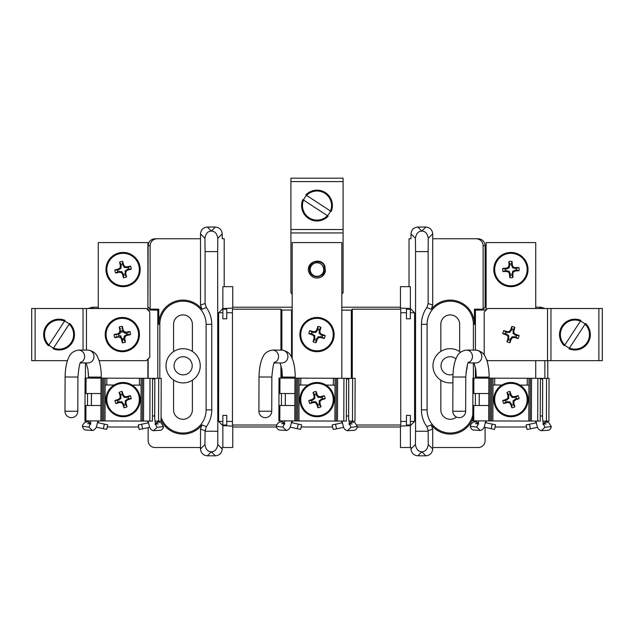 <?xml version="1.0" encoding="UTF-8"?>
<svg xmlns="http://www.w3.org/2000/svg" width="634" height="634" viewBox="0 0 634 634"><rect width="100%" height="100%" fill="white"/><g stroke="black" fill="none" stroke-linecap="round" stroke-linejoin="round"><path stroke-width="0.95" d="M222.851 308.552L232.757 308.1L232.757 286.671L222.851 286.671L222.851 308.552L218.643 312.76L218.643 421.436L222.851 421.436L222.851 415.381L226.766 415.381L226.766 421.436L232.456 421.436L232.456 425.018L276.693 425.018M218.643 312.76L222.851 312.76L222.851 318.815L226.766 318.815L226.766 312.76L232.456 312.76L232.456 421.436M222.851 421.436L222.851 425.018L226.766 425.018L226.766 421.436M218.643 421.436L222.851 425.644L232.757 426.096L232.757 447.525L222.225 447.525L222.225 448.983C221.789 453.104 219.515 455.386 215.386 455.822L211.368 451.804L207.342 455.822L215.386 455.822M232.757 426.991L276.535 426.991M357.314 426.991L400.458 426.991M410.356 425.644L400.458 426.096L400.458 447.525L410.356 447.525L410.356 425.644L414.573 421.436L414.573 312.76L410.356 312.76L410.356 309.178L406.449 309.178L406.449 312.76L400.759 312.76L400.759 309.178L352.282 309.178L351.331 310.129L341.813 310.129M410.356 421.436L410.356 425.018L406.449 425.018L406.449 415.381L410.356 415.381L410.356 421.436L414.573 421.436M400.759 312.76L400.759 421.436L406.449 421.436M400.759 421.436L400.759 425.018L357.021 425.018M226.766 312.76L226.766 309.178L222.851 309.178L222.851 312.76M232.456 312.76L232.456 309.178L280.933 309.178L280.933 350.119M292.187 309.994L281.884 310.129L280.933 309.178M414.573 312.76L410.356 308.552L400.458 308.1L400.458 286.671L410.356 286.671L410.356 308.552M400.458 307.205L341.813 307.205M292.187 307.205L232.757 307.205M200.502 238.756L156.97 238.756C152.842 239.192 150.559 241.475 150.123 245.604L150.123 309.178L158.754 309.178L158.754 324.315A24.219 24.219 0 0 1 201.977 309.305L200.502 305.057L200.502 233.883C200.938 229.754 203.221 227.471 207.342 227.035L215.386 227.035C219.515 227.471 221.789 229.754 222.225 233.883L217.787 238.321L217.66 251.611L217.787 444.537L222.225 448.983M222.851 447.525L222.851 425.644M222.225 233.883L222.225 238.756L224.198 238.756L224.198 286.671M410.983 448.983L415.429 444.537C416.189 449.292 418.329 451.701 421.848 451.773L417.83 455.822C413.701 455.386 411.418 453.104 410.983 448.983L410.983 447.525L410.356 447.525M415.429 444.537L415.555 431.247L428.14 431.247L428.267 444.537L432.713 448.983C432.277 453.104 429.995 455.386 425.866 455.822L421.848 451.804M409.017 286.671L409.017 238.756L410.983 238.756L410.983 233.883C411.418 229.754 413.701 227.471 417.83 227.035L425.866 227.035C429.995 227.471 432.277 229.754 432.713 233.883L428.267 238.321L428.14 251.611L415.555 251.611L415.555 431.247M415.555 251.611L415.429 238.321L410.983 233.883M150.123 245.604L148.15 245.604L147.896 307.205M148.15 245.604C148.586 241.475 150.868 239.192 154.997 238.756L156.97 238.756M476.277 238.756L478.25 238.756C482.379 239.192 484.661 241.475 485.097 245.604L483.124 245.604C482.688 241.475 480.406 239.192 476.277 238.756L432.713 238.756L432.713 305.057L431.239 309.305L426.856 307.522L428.14 303.535L432.713 305.057M486.104 307.205L485.097 307.205L485.097 245.604M539.637 308.504L540.937 307.205L535.73 307.205M540.937 307.205L544.955 308.504M547.776 378.347L547.776 360.667M547.713 421.134L547.538 421.951M85.661 421.919L85.471 420.873M85.431 362.949L85.431 378.094M88.261 308.504L92.279 307.205L93.578 308.504M98.27 307.205L92.279 307.205M159.831 378.347L159.831 324.315A23.141 23.141 0 0 1 182.972 301.174A23.141 23.141 0 0 1 206.113 324.315L206.113 409.881A23.141 23.141 0 0 1 161.076 417.37M192.387 351.41L192.387 324.315A9.415 9.415 0 0 0 182.972 314.908A9.415 9.415 0 0 0 173.565 324.315L173.565 351.616M192.387 380.194L192.387 409.881A9.415 9.415 0 0 1 182.972 419.296A9.415 9.415 0 0 1 173.565 409.881L173.565 379.988M217.66 251.611L205.075 251.611L205.075 303.535L206.359 307.522L201.977 309.305M205.075 251.611L204.948 238.321L200.502 233.883M352.282 378.347L352.282 309.178M459.65 351.616L459.65 324.315A9.415 9.415 0 0 0 450.235 314.908A9.415 9.415 0 0 0 440.828 324.315L440.828 351.41M428.14 251.611L428.14 303.535M432.713 233.883L432.713 238.756M432.713 429.139L428.14 430.668L426.856 426.674L431.239 424.899L432.713 429.139L432.713 448.983M428.14 430.668L428.14 431.247M486.104 309.994L475.405 310.129L474.454 309.178L483.124 309.178L483.124 245.604M474.454 309.178L474.454 324.315A24.219 24.219 0 0 0 431.239 309.305M432.713 447.525L478.25 447.525A6.847 6.847 0 0 0 485.097 440.685L485.097 427.364M474.454 420.873L474.454 421.642M431.239 424.899A24.219 24.219 0 0 0 472.798 418.694M426.856 426.674A28.792 28.792 0 0 1 421.451 409.881L421.451 324.315A28.792 28.792 0 0 1 426.856 307.522M157.811 378.339L157.811 310.129L147.896 309.994M157.811 310.129L158.754 309.178M148.15 307.205L150.123 309.178M207.342 455.822C203.221 455.386 200.938 453.104 200.502 448.983L200.502 429.139L201.977 424.899A24.219 24.219 0 0 1 161.068 420.207M200.502 448.983L204.948 444.537L205.075 431.247L217.66 431.247M206.359 307.522A28.792 28.792 0 0 1 211.764 324.315L211.764 409.881A28.792 28.792 0 0 1 206.359 426.674L205.075 431.247M148.15 427.657L148.15 440.685A6.847 6.847 0 0 0 154.997 447.525L200.502 447.525M158.754 421.872L158.754 421.127M485.097 310.129L485.097 311.056M475.405 310.129L475.405 350.119M475.405 367.316L475.405 378.102M475.405 420.881L475.405 421.341M291.553 310.129L291.553 357.211M281.884 310.129L281.884 350.119M281.884 369.448L281.884 378.102M88.356 372.887L88.356 378.102M98.008 420.913L98.008 422.727M280.933 365.16L280.933 378.094M280.933 420.881L280.933 421.618M544.86 378.339L544.86 360.667M485.097 307.205L483.124 309.178M473.384 378.094L473.384 362.949M473.384 350.111L473.384 324.315A23.141 23.141 0 0 0 450.235 301.174A23.141 23.141 0 0 0 427.094 324.315L427.094 409.881A23.141 23.141 0 0 0 472.805 415.001M351.331 378.339L351.331 310.129M148.15 422.87L148.15 421.467M148.15 378.308L148.15 358.868M417.83 455.822L425.866 455.822M440.828 380.194L440.828 409.881A9.415 9.415 0 0 0 456.401 416.998M406.449 312.76L406.449 318.815L410.356 318.815L410.356 312.76M201.977 424.899L206.359 426.674M217.787 238.321C217.026 233.574 214.886 231.156 211.368 231.085C207.849 231.156 205.709 233.566 204.948 238.321M204.948 444.537C205.701 449.292 207.841 451.701 211.368 451.773C214.878 451.701 217.018 449.292 217.787 444.537M421.848 451.773C425.366 451.701 427.506 449.292 428.267 444.537M428.267 238.321C427.506 233.574 425.366 231.156 421.848 231.085C418.329 231.156 416.189 233.566 415.429 238.321M207.342 227.035L211.368 231.085M421.848 231.085L425.866 227.035M147.896 310.042L147.896 242.584L98.27 242.584L98.27 308.504M98.27 420.921L98.27 422.783M107.241 426.991L138.711 426.991M147.896 422.926L147.896 421.087M147.896 378.308L147.896 359.121M59.081 349.128A14.542 14.542 0 0 0 73.623 334.586A14.542 14.542 0 0 0 59.081 320.043A14.542 14.542 0 0 0 44.531 334.586A14.542 14.542 0 0 0 59.081 349.128M35.124 308.504L35.124 360.667L31.7 360.667L31.7 308.504L146.351 308.504L149.775 311.928L149.775 357.243L146.351 360.667L99.047 360.667M35.124 360.667L67.466 360.667M83.038 350.103L83.038 308.504M86.462 308.504L86.462 350.119M53.105 348.779L69.677 323.411A15.398 15.398 0 0 1 53.105 348.779M65.033 320.376L48.461 345.744A15.398 15.398 0 0 1 65.033 320.376M302.458 205.559A14.542 14.542 0 0 0 317 220.101A14.542 14.542 0 0 0 331.542 205.559A14.542 14.542 0 0 0 317 191.008A14.542 14.542 0 0 0 302.458 205.559M343.081 181.601L290.919 181.601L290.919 178.178L343.081 178.178L343.081 232.94L290.919 232.94L290.919 292.829L292.187 294.097M290.919 181.601L290.919 229.516L343.081 229.516M341.813 294.097L343.081 292.829L343.081 232.94M290.919 232.94L290.919 229.516M302.806 199.583L328.174 216.154A15.398 15.398 0 0 1 302.806 199.583M331.202 211.51L305.842 194.939A15.398 15.398 0 0 1 331.202 211.51M574.919 320.043A14.542 14.542 0 0 0 560.377 334.586A14.542 14.542 0 0 0 574.919 349.128A14.542 14.542 0 0 0 589.469 334.586A14.542 14.542 0 0 0 574.919 320.043M484.225 355.072L484.225 311.928L487.649 308.504L550.962 308.504L550.962 360.667L547.538 360.667L547.538 308.504M598.876 360.667L598.876 308.504L602.3 308.504L602.3 360.667L550.962 360.667M598.876 308.504L550.962 308.504M486.468 359.486L487.649 360.667L547.538 360.667M580.895 320.392L564.323 345.76A15.398 15.398 0 0 1 580.895 320.392M568.967 348.787L585.539 323.427A15.398 15.398 0 0 1 568.967 348.787M101.06 378.141L100.965 405.522L85.947 405.475L85.891 420.873L84.948 420.873L85.099 378.086L105.189 378.157L105.038 420.944L152.414 421.103L152.564 378.324L150.012 378.316L149.87 421.095M102.621 378.149L102.47 420.928L105.038 420.944M101.004 393.548L85.986 393.492L86.042 378.094M158.714 378.347L158.571 421.127L161.068 421.134L161.21 378.355L152.564 378.324M132.149 385.1L139.425 385.123L139.448 378.276L150.012 378.316M85.891 420.873L102.47 420.928M158.571 421.127L155.005 421.119M105.189 378.157L106.861 378.165A15.398 15.398 0 0 0 105.189 378.252M154.847 378.332L154.712 417.632M91.407 393.516L91.367 405.491M141.628 424.233L142.587 428.822L139.242 429.519L138.283 424.931L148.34 422.83M142.587 428.822L149.6 427.356M138.283 424.931L139.242 429.519M103.366 428.687L104.364 424.106L107.709 424.828L106.718 429.408L96.368 427.173M104.364 424.106L97.66 422.656M105.165 385.171A8.559 8.559 0 0 1 106.837 385.012L106.861 378.165L139.448 378.276A15.398 15.398 0 0 1 141.12 378.379M139.425 385.123A8.559 8.559 0 0 1 141.097 385.298M155.433 424.297L157.089 427.324L153.483 430.692L152.501 430.454M157.089 427.324L163.421 426.595L160.854 422.474L157.921 422.03L155.845 423.98M90.123 424.36L88.879 427.086L92.461 430.478L93.452 430.248M88.879 427.086L82.555 426.317C82.301 425.39 83.165 424.027 85.154 422.212L88.086 421.792L90.147 423.75M152.556 379.005L154.815 379.013L154.68 415.983C154.49 420.073 155.861 425.493 155.988 424.796L155.013 424.091M80.867 362.141L80.859 362.149C79.813 362.18 78.838 367.149 77.927 377.04L65.096 376.992C65.31 365.889 67.489 359.835 68.765 357.457C70.303 353.32 73.592 350.864 78.632 350.087L87.991 350.119C93.024 350.919 96.305 353.415 97.834 357.616C99.039 359.906 101.194 365.921 101.337 377.119L88.506 377.072L87.952 369.392L86.153 362.949M294.976 378.141L294.881 405.522L279.863 405.475L279.808 420.873L278.865 420.873L279.015 378.086L299.105 378.157L298.955 420.944L346.33 421.103L346.481 378.324L343.937 378.316L343.786 421.095M296.538 378.149L296.387 420.928L298.955 420.944M294.921 393.548L279.903 393.492L279.959 378.094M355.135 378.355L354.985 421.134L355.135 378.355L346.481 378.324M326.066 385.1L333.341 385.123L333.365 378.276L343.937 378.316M279.808 420.873L296.387 420.928M354.985 421.134L348.922 421.119M299.105 378.157L300.778 378.165A15.398 15.398 0 0 0 299.105 378.252M348.771 378.332L348.629 417.632L348.771 378.332M285.332 393.516L285.284 405.491M335.552 424.233L336.511 428.822L333.159 429.519L332.2 424.931L342.257 422.83M336.511 428.822L343.517 427.356M297.291 428.687L298.281 424.106L301.625 424.828L300.635 429.408L290.285 427.173M298.281 424.106L291.577 422.656M299.082 385.171A8.559 8.559 0 0 1 300.754 385.012L300.778 378.165L333.365 378.276A15.398 15.398 0 0 1 335.045 378.379M333.341 385.123A8.559 8.559 0 0 1 335.021 385.298M349.786 424.59L351.006 427.324L347.4 430.692L346.418 430.454M351.006 427.324L357.338 426.595L354.771 422.474L351.838 422.03L349.762 423.98M284.476 424.067L282.804 427.086L286.378 430.478L287.376 430.248M282.804 427.086L276.472 426.317C276.218 425.39 277.082 424.027 279.071 422.212L282.003 421.792L284.064 423.75M346.481 379.005L348.732 379.013L348.605 415.983C348.407 420.073 349.778 425.493 349.913 424.796L348.93 424.091M274.784 362.141L274.784 362.149C273.737 362.18 272.755 367.149 271.851 377.04L259.013 376.992C259.235 365.889 261.406 359.835 262.682 357.457C264.219 353.32 267.508 350.864 272.549 350.087L281.916 350.119C286.94 350.919 290.221 353.415 291.751 357.616C292.963 359.906 295.111 365.921 295.262 377.119L282.423 377.072L281.876 369.392L280.077 362.949M488.893 378.141L488.798 405.522L473.78 405.475L473.733 420.873L472.79 420.873L472.932 378.086L493.022 378.157L492.88 420.944L540.247 421.103L540.398 378.324L537.854 378.316L537.703 421.095M490.462 378.149L490.312 420.928L492.88 420.944M488.846 393.548L473.828 393.492L473.875 378.094M549.052 378.355L548.901 421.134L549.052 378.355L540.398 378.324M492.998 385.171A8.559 8.559 0 0 1 494.679 385.012L501.954 385.036A17.11 17.11 0 0 0 516.147 415.904A17.11 17.11 0 0 0 519.983 385.1L527.266 385.123L527.29 378.276L537.854 378.316M473.733 420.873L490.312 420.928M548.901 421.134L542.847 421.119M493.022 378.157L494.702 378.165A15.398 15.398 0 0 0 493.022 378.252M542.688 378.332L542.553 417.632M479.249 393.516L479.209 405.491L479.28 393.516M529.469 424.233L530.428 428.822L527.076 429.519L526.117 424.931L536.182 422.83M530.428 428.822L537.442 427.356M526.117 424.931L527.076 429.519M491.207 428.687L492.198 424.106L495.542 424.828L494.552 429.408L484.21 427.173M492.198 424.106L485.493 422.656M494.679 385.012L494.702 378.165L527.29 378.276A15.398 15.398 0 0 1 528.962 378.379M527.266 385.123A8.559 8.559 0 0 1 528.938 385.298M543.703 424.59L544.923 427.324L541.325 430.692L540.334 430.454M544.923 427.324L551.255 426.595L548.687 422.474L545.763 422.03L543.687 423.98M477.957 424.36L476.72 427.086L480.303 430.478L481.293 430.248M476.72 427.086L470.396 426.317C470.135 425.39 470.999 424.027 472.988 422.212L475.92 421.792L477.988 423.75M540.398 379.005L542.649 379.013L542.522 415.983C542.324 420.073 543.695 425.493 543.829 424.796L542.847 424.091M468.7 362.141L468.7 362.149C467.654 362.18 466.679 367.149 465.768 377.04L452.93 376.992C453.151 365.889 455.323 359.835 456.607 357.457C458.144 353.32 461.425 350.864 466.466 350.087L475.833 350.119C480.865 350.919 484.146 353.415 485.676 357.616C486.88 359.906 489.036 365.921 489.179 377.119L476.348 377.072L475.793 369.392L473.994 362.949M317.309 276.741A7.188 7.188 0 0 0 323.8 267.223M341.813 378.308L341.813 242.584L292.187 242.584L292.187 358.582M292.187 420.921L292.187 422.783M301.158 426.991L332.628 426.991M341.813 422.926L341.813 421.087M535.73 308.504L535.73 242.584L486.104 242.584L486.104 310.042M486.104 420.921L486.104 422.783M495.075 426.991L526.545 426.991M535.73 422.926L535.73 421.087M535.73 378.308L535.73 360.667M125.484 404.666L125.247 400.728L128.591 398.627A5.595 5.595 0 0 0 128.131 397.209L124.193 397.447L122.093 394.102A5.595 5.595 0 0 0 120.674 394.562L120.912 398.501L117.575 400.601A5.595 5.595 0 0 0 118.027 402.019L121.966 401.782L124.066 405.118A5.595 5.595 0 0 0 125.484 404.666L127.054 406.782A25.764 2.243 -107.8 0 0 125.984 403.169A25.748 2.243 -85.3 0 0 126.158 401.195A25.748 2.243 -40.3 0 0 127.656 399.903A25.764 2.243 -17.8 0 0 131.222 398.675A8.194 8.194 0 0 0 130.247 395.64A25.764 2.243 162.2 0 0 126.634 396.71A25.748 2.243 -175.3 0 0 124.66 396.535A25.748 2.243 -130.3 0 0 123.368 395.037A25.764 2.243 -107.8 0 0 122.14 391.471A8.194 8.194 0 0 0 119.105 392.446A25.764 2.243 72.2 0 0 120.183 396.06A25.748 2.243 94.7 0 0 120 398.033A25.748 2.243 139.7 0 0 118.503 399.325A25.764 2.243 162.2 0 0 114.936 400.553A8.194 8.194 0 0 0 115.911 403.589A25.764 2.243 -17.8 0 0 119.525 402.511A25.748 2.243 4.7 0 0 121.498 402.693A25.748 2.243 49.7 0 0 122.79 404.191A25.764 2.243 72.2 0 0 124.018 407.757A8.194 8.194 0 0 0 127.054 406.782M128.131 397.209L130.247 395.64M139.377 394.38A17.11 17.11 0 0 0 117.853 383.316A17.11 17.11 0 0 0 106.789 404.841A17.11 17.11 0 0 0 128.314 415.904A17.11 17.11 0 0 0 139.377 394.38M128.044 415.08A16.246 16.246 0 0 0 138.553 394.649A16.246 16.246 0 0 0 118.114 384.141A16.246 16.246 0 0 0 107.614 404.579A16.246 16.246 0 0 0 128.044 415.08M122.093 394.102L122.14 391.471M120.674 394.562L119.105 392.446M122.536 395.497L123.368 395.037M124.193 397.447L124.66 396.535M126.745 397.653L126.634 396.71M128.591 398.627L131.222 398.675M127.196 399.071L127.656 399.903M125.247 400.728L126.158 401.195M125.041 403.272L125.984 403.169M124.066 405.118L124.018 407.757M123.622 403.731L122.79 404.191M121.966 401.782L121.498 402.693M119.422 401.568L119.525 402.511M118.027 402.019L115.911 403.589M117.575 400.601L114.936 400.553M118.962 400.157L118.503 399.325M120.912 398.501L120 398.033M121.126 395.949L120.183 396.06M513.326 404.666L513.088 400.728L516.425 398.627A5.595 5.595 0 0 0 515.973 397.209L512.034 397.447L509.934 394.102A5.595 5.595 0 0 0 508.516 394.562L508.753 398.501L505.409 400.601A5.595 5.595 0 0 0 505.869 402.019L509.807 401.782L511.907 405.118A5.595 5.595 0 0 0 513.326 404.666L514.895 406.782A25.764 2.243 -107.8 0 0 513.817 403.169A25.748 2.243 -85.3 0 0 514 401.195A25.748 2.243 -40.3 0 0 515.497 399.903A25.764 2.243 -17.8 0 0 519.064 398.675A8.194 8.194 0 0 0 518.089 395.64A25.764 2.243 162.2 0 0 514.475 396.71A25.748 2.243 -175.3 0 0 512.502 396.535A25.748 2.243 -130.3 0 0 511.21 395.037A25.764 2.243 -107.8 0 0 509.982 391.471A8.194 8.194 0 0 0 506.946 392.446A25.764 2.243 72.2 0 0 508.016 396.06A25.748 2.243 94.7 0 0 507.842 398.033A25.748 2.243 139.7 0 0 506.344 399.325A25.764 2.243 162.2 0 0 502.778 400.553A8.194 8.194 0 0 0 503.753 403.589A25.764 2.243 -17.8 0 0 507.366 402.511A25.748 2.243 4.7 0 0 509.34 402.693A25.748 2.243 49.7 0 0 510.632 404.191A25.764 2.243 72.2 0 0 511.86 407.757A8.194 8.194 0 0 0 514.895 406.782M515.973 397.209L518.089 395.64M519.983 385.1A17.11 17.11 0 0 1 527.211 394.38A17.11 17.11 0 0 0 505.686 383.316A17.11 17.11 0 0 0 494.623 404.841A17.11 17.11 0 0 0 516.147 415.904M515.886 415.08A16.246 16.246 0 0 0 526.386 394.649A16.246 16.246 0 0 0 505.956 384.141A16.246 16.246 0 0 0 495.447 404.579A16.246 16.246 0 0 0 515.886 415.08M509.934 394.102L509.982 391.471M508.516 394.562L506.946 392.446M510.378 395.497L511.21 395.037M512.034 397.447L512.502 396.535M514.578 397.653L514.475 396.71M516.425 398.627L519.064 398.675M515.038 399.071L515.497 399.903M513.088 400.728L514 401.195M512.874 403.272L513.817 403.169M511.907 405.118L511.86 407.757M511.464 403.731L510.632 404.191M509.807 401.782L509.34 402.693M507.255 401.568L507.366 402.511M505.869 402.019L503.753 403.589M505.409 400.601L502.778 400.553M506.804 400.157L506.344 399.325M508.753 398.501L507.842 398.033M508.959 395.949L508.016 396.06M319.401 404.666L319.164 400.728L322.508 398.627A5.595 5.595 0 0 0 322.048 397.209L318.117 397.447L316.017 394.102A5.595 5.595 0 0 0 314.599 394.562L314.836 398.501L311.492 400.601A5.595 5.595 0 0 0 311.952 402.019L315.883 401.782L317.983 405.118A5.595 5.595 0 0 0 319.401 404.666L320.978 406.782A25.764 2.243 -107.8 0 0 319.901 403.169A25.748 2.243 -85.3 0 0 320.075 401.195A25.748 2.243 -40.3 0 0 321.581 399.903A25.764 2.243 -17.8 0 0 325.147 398.675A8.194 8.194 0 0 0 324.172 395.64A25.764 2.243 162.2 0 0 320.55 396.71A25.748 2.243 -175.3 0 0 318.585 396.535A25.748 2.243 -130.3 0 0 317.293 395.037A25.764 2.243 -107.8 0 0 316.057 391.471A8.194 8.194 0 0 0 313.022 392.446A25.764 2.243 72.2 0 0 314.099 396.06A25.748 2.243 94.7 0 0 313.925 398.033A25.748 2.243 139.7 0 0 312.419 399.325A25.764 2.243 162.2 0 0 308.853 400.553A8.194 8.194 0 0 0 309.828 403.589A25.764 2.243 -17.8 0 0 313.45 402.511A25.748 2.243 4.7 0 0 315.415 402.693A25.748 2.243 49.7 0 0 316.707 404.191A25.764 2.243 72.2 0 0 317.943 407.757A8.194 8.194 0 0 0 320.978 406.782M322.048 397.209L324.172 395.64M333.294 394.38A17.11 17.11 0 0 0 311.769 383.316A17.11 17.11 0 0 0 300.706 404.841A17.11 17.11 0 0 0 322.231 415.904A17.11 17.11 0 0 0 333.294 394.38M321.969 415.08A16.246 16.246 0 0 0 332.47 394.649A16.246 16.246 0 0 0 312.031 384.141A16.246 16.246 0 0 0 301.53 404.579A16.246 16.246 0 0 0 321.969 415.08M316.017 394.102L316.057 391.471M314.599 394.562L313.022 392.446M316.461 395.497L317.293 395.037M318.117 397.447L318.585 396.535M320.661 397.653L320.55 396.71M322.508 398.627L325.147 398.675M321.121 399.071L321.581 399.903M319.164 400.728L320.075 401.195M318.957 403.272L319.901 403.169M317.983 405.118L317.943 407.757M317.539 403.731L316.707 404.191M315.883 401.782L315.415 402.693M313.339 401.568L313.45 402.511M311.952 402.019L309.828 403.589M311.492 400.601L308.853 400.553M312.879 400.157L312.419 399.325M314.836 398.501L313.925 398.033M315.043 395.949L314.099 396.06M128.282 267.493L124.335 267.469L122.457 263.998A5.595 5.595 0 0 0 121.015 264.354L120.991 268.301L117.52 270.179A5.595 5.595 0 0 0 117.884 271.621L121.823 271.645L123.701 275.116A5.595 5.595 0 0 0 125.144 274.76L125.167 270.813L128.639 268.935A5.595 5.595 0 0 0 128.282 267.493L130.493 266.066A25.764 2.243 166 0 0 126.816 266.898A25.748 2.243 -171.5 0 0 124.866 266.589A25.748 2.243 -126.5 0 0 123.67 265.004A25.764 2.243 -104 0 0 122.679 261.367A8.194 8.194 0 0 0 119.588 262.143A25.764 2.243 76 0 0 120.42 265.82A25.748 2.243 98.5 0 0 120.111 267.778A25.748 2.243 143.5 0 0 118.534 268.967A25.764 2.243 166 0 0 114.897 269.957A8.194 8.194 0 0 0 115.665 273.048A25.764 2.243 -14 0 0 119.343 272.216A25.748 2.243 8.5 0 0 121.3 272.525A25.748 2.243 53.5 0 0 122.489 274.11A25.764 2.243 76 0 0 123.479 277.747A8.194 8.194 0 0 0 126.57 276.971A25.764 2.243 -104 0 0 125.738 273.294A25.748 2.243 -81.5 0 0 126.047 271.336A25.748 2.243 -36.5 0 0 127.632 270.147A25.764 2.243 -14 0 0 131.27 269.157A8.194 8.194 0 0 0 130.493 266.066M121.015 264.354L119.588 262.143M106.48 273.698A17.11 17.11 0 0 0 127.22 286.164A17.11 17.11 0 0 1 106.48 273.698A17.11 17.11 0 0 1 118.938 252.95A17.11 17.11 0 0 0 106.48 273.698A17.11 17.11 0 0 0 127.22 286.164A17.11 17.11 0 0 0 139.686 265.416A17.11 17.11 0 0 0 118.938 252.95A17.11 17.11 0 0 0 106.48 273.698A17.11 17.11 0 0 0 127.22 286.164A17.11 17.11 0 0 0 139.686 265.416M138.846 265.622A16.246 16.246 0 0 0 119.144 253.79A16.246 16.246 0 0 0 107.32 273.492A16.246 16.246 0 0 0 127.014 285.324A16.246 16.246 0 0 0 138.846 265.622M117.52 270.179L114.897 269.957M117.884 271.621L115.665 273.048M118.938 269.822L118.534 268.967M120.991 268.301L120.111 267.778M121.371 265.773L120.42 265.82M122.457 263.998L122.679 261.367M122.814 265.416L123.67 265.004M124.335 267.469L124.866 266.589M126.863 267.849L126.816 266.898M128.639 268.935L131.27 269.157M127.228 269.291L127.632 270.147M125.167 270.813L126.047 271.336M124.795 273.341L125.738 273.294M125.144 274.76L126.57 276.971M123.701 275.116L123.479 277.747M123.345 273.698L122.489 274.11M121.823 271.645L121.3 272.525M119.295 271.265L119.343 272.216M118.503 334.879A25.748 2.243 40.2 0 0 120 336.171L120.912 335.703M122.489 330.354A25.748 2.243 130.2 0 0 121.498 331.511A25.748 2.243 175.2 0 0 119.668 331.677M127.196 335.124L127.656 334.292A25.748 2.243 -139.8 0 0 126.158 333.001L125.247 333.468M122.544 338.707L123.376 339.166A25.748 2.243 -49.8 0 0 124.668 337.66M121.966 332.422L121.498 331.511M509.942 340.093L512.034 336.749L515.973 336.979A5.595 5.595 0 0 0 516.425 335.568L513.088 333.468L513.318 329.529A5.595 5.595 0 0 0 511.9 329.078L509.799 332.422L505.869 332.184A5.595 5.595 0 0 0 505.409 333.603L508.753 335.703L508.523 339.642A5.595 5.595 0 0 0 509.942 340.093L509.99 342.732A25.764 2.243 -72.3 0 0 511.21 339.166A25.748 2.243 -49.8 0 0 512.502 337.66A25.748 2.243 -4.8 0 0 514.475 337.478A25.764 2.243 17.7 0 0 518.089 338.556A8.194 8.194 0 0 0 519.064 335.513A25.764 2.243 -162.3 0 0 515.497 334.292A25.748 2.243 -139.8 0 0 514 333.001A25.748 2.243 -94.8 0 0 513.817 331.027A25.764 2.243 -72.3 0 0 514.887 327.413A8.194 8.194 0 0 0 511.852 326.439A25.764 2.243 107.7 0 0 510.624 330.005A25.748 2.243 130.2 0 0 509.332 331.511A25.748 2.243 175.2 0 0 507.359 331.685A25.764 2.243 -162.3 0 0 503.745 330.615A8.194 8.194 0 0 0 502.778 333.65A25.764 2.243 17.7 0 0 506.344 334.879A25.748 2.243 40.2 0 0 507.842 336.171A25.748 2.243 85.2 0 0 508.024 338.144A25.764 2.243 107.7 0 0 506.954 341.758A8.194 8.194 0 0 0 509.99 342.732M516.425 335.568L519.064 335.513M513.318 329.529L514.887 327.413M511.9 329.078L511.852 326.439M512.874 330.916L513.817 331.027M513.088 333.468L514 333.001M515.038 335.124L515.497 334.292M515.973 336.979L518.089 338.556M514.586 336.535L514.475 337.478M512.034 336.749L512.502 337.66M510.386 338.707L511.21 339.166M508.523 339.642L506.954 341.758M508.967 338.247L508.024 338.144M508.753 335.703L507.842 336.171M506.804 334.047L506.344 334.879M505.409 333.603L502.778 333.65M505.869 332.184L503.745 330.615M507.255 332.628L507.359 331.685M509.799 332.422L509.332 331.511M511.456 330.465L510.624 330.005M316.017 340.093L318.117 336.749L322.056 336.979A5.595 5.595 0 0 0 322.508 335.568L319.164 333.468L319.401 329.529A5.595 5.595 0 0 0 317.983 329.078L315.883 332.422L311.944 332.184A5.595 5.595 0 0 0 311.492 333.603L314.836 335.703L314.599 339.642A5.595 5.595 0 0 0 316.017 340.093L316.073 342.732A25.764 2.243 -72.3 0 0 317.293 339.166A25.748 2.243 -49.8 0 0 318.585 337.66A25.748 2.243 -4.8 0 0 320.558 337.478A25.764 2.243 17.7 0 0 324.172 338.556A8.194 8.194 0 0 0 325.147 335.513A25.764 2.243 -162.3 0 0 321.581 334.292A25.748 2.243 -139.8 0 0 320.075 333.001A25.748 2.243 -94.8 0 0 319.893 331.027A25.764 2.243 -72.3 0 0 320.97 327.413A8.194 8.194 0 0 0 317.927 326.439A25.764 2.243 107.7 0 0 316.707 330.005A25.748 2.243 130.2 0 0 315.415 331.511A25.748 2.243 175.2 0 0 313.442 331.685A25.764 2.243 -162.3 0 0 309.828 330.615A8.194 8.194 0 0 0 308.853 333.65A25.764 2.243 17.7 0 0 312.419 334.879A25.748 2.243 40.2 0 0 313.925 336.171A25.748 2.243 85.2 0 0 314.107 338.144A25.764 2.243 107.7 0 0 313.03 341.758A8.194 8.194 0 0 0 316.073 342.732M322.508 335.568L325.147 335.513M333.302 339.8A17.11 17.11 0 0 0 322.215 318.284A17.11 17.11 0 0 0 300.698 329.371A17.11 17.11 0 0 0 311.785 350.887A17.11 17.11 0 0 0 333.302 339.8M312.055 350.063A16.246 16.246 0 0 0 332.478 339.531A16.246 16.246 0 0 0 321.945 319.108A16.246 16.246 0 0 0 301.522 329.632A16.246 16.246 0 0 0 312.055 350.063M319.401 329.529L320.97 327.413M317.983 329.078L317.927 326.439M318.95 330.916L319.893 331.027M319.164 333.468L320.075 333.001M321.121 335.124L321.581 334.292M322.056 336.979L324.172 338.556M320.661 336.535L320.558 337.478M318.117 336.749L318.585 337.66M316.461 338.707L317.293 339.166M314.599 339.642L313.03 341.758M315.05 338.247L314.107 338.144M314.836 335.703L313.925 336.171M312.879 334.047L312.419 334.879M311.492 333.603L308.853 333.65M311.944 332.184L309.828 330.615M313.339 332.628L313.442 331.685M315.883 332.422L315.415 331.511M317.539 330.465L316.707 330.005M322.024 265.012C325.559 269.014 325.408 272.937 321.596 276.773A8.559 8.559 0 0 0 325.369 271.328C325.258 263.982 321.589 260.883 314.369 262.032C310.121 264.14 308.631 267.477 309.883 272.049C311.896 276.052 315.05 277.462 319.346 276.266C322.088 275.045 323.562 272.953 323.768 269.973L323.395 267.318L322.024 265.012L323.395 267.318L323.768 269.973L323.395 267.318L322.024 265.012L323.395 267.318L323.768 269.973L323.395 267.318L322.024 265.012L323.395 267.318L323.768 269.973L323.395 267.318L322.024 265.012A6.776 6.776 0 0 1 319.243 275.956A6.776 6.776 0 0 1 310.605 271.796A6.776 6.776 0 0 1 322.024 265.012L323.443 267.445M321.596 276.773L319.829 277.637C314.757 278.873 311.12 277.121 308.924 272.382C304.78 262.143 321.921 256.136 325.076 266.732M505.425 270.615L509.292 271.376L510.489 275.132A5.595 5.595 0 0 0 511.971 275.053L512.74 271.178L516.496 269.989A5.595 5.595 0 0 0 516.417 268.499L512.541 267.738L511.353 263.982A5.595 5.595 0 0 0 509.863 264.061L509.102 267.936L505.338 269.125A5.595 5.595 0 0 0 505.425 270.615L502.984 271.598A25.764 2.243 -3.2 0 0 506.748 271.471A25.748 2.243 19.3 0 0 508.611 272.137A25.748 2.243 64.3 0 0 509.49 273.92A25.764 2.243 86.8 0 0 509.784 277.676A8.194 8.194 0 0 0 512.961 277.494A25.764 2.243 -93.2 0 0 512.835 273.729A25.748 2.243 -70.7 0 0 513.5 271.867A25.748 2.243 -25.7 0 0 515.276 270.987A25.764 2.243 -3.2 0 0 519.04 270.694A8.194 8.194 0 0 0 518.858 267.516A25.764 2.243 176.8 0 0 515.085 267.643A25.748 2.243 -160.7 0 0 513.223 266.977A25.748 2.243 -115.7 0 0 512.351 265.202A25.764 2.243 -93.2 0 0 512.058 261.438A8.194 8.194 0 0 0 508.872 261.62A25.764 2.243 86.8 0 0 509.007 265.384A25.748 2.243 109.3 0 0 508.341 267.255A25.748 2.243 154.3 0 0 506.558 268.127A25.764 2.243 176.8 0 0 502.802 268.42A8.194 8.194 0 0 0 502.984 271.598M511.971 275.053L512.961 277.494M511.884 286.639A17.11 17.11 0 0 0 528.003 268.594A17.11 17.11 0 0 0 509.958 252.475A17.11 17.11 0 0 0 493.831 270.52A17.11 17.11 0 0 0 511.884 286.639M494.694 270.472A16.246 16.246 0 0 0 511.836 285.776A16.246 16.246 0 0 0 527.139 268.642A16.246 16.246 0 0 0 510.005 253.338A16.246 16.246 0 0 0 494.694 270.472M516.496 269.989L519.04 270.694M516.417 268.499L518.858 267.516M515.038 270.068L515.276 270.987M512.74 271.178L513.5 271.867M511.892 273.595L512.835 273.729M510.489 275.132L509.784 277.676M510.41 273.682L509.49 273.92M509.292 271.376L508.611 272.137M506.883 270.528L506.748 271.471M505.338 269.125L502.802 268.42M506.796 269.046L506.558 268.127M509.102 267.936L508.341 267.255M509.95 265.519L509.007 265.384M509.863 264.061L508.872 261.62M511.353 263.982L512.058 261.438M511.432 265.44L512.351 265.202M512.541 267.738L513.223 266.977M514.959 268.586L515.085 267.643M455.965 358.892A9.066 9.066 0 0 0 441.018 365.802A9.066 9.066 0 0 0 452.993 374.393M466.022 372.023A17.11 17.11 0 0 0 467.195 365.636M460.538 352.25A17.11 17.11 0 0 0 432.974 365.802A17.11 17.11 0 0 0 452.914 382.682M174.057 365.802A9.066 9.066 0 0 0 183.131 374.868A9.066 9.066 0 0 0 192.197 365.802A9.066 9.066 0 0 0 183.131 356.736A9.066 9.066 0 0 0 174.057 365.802M200.241 365.802A17.11 17.11 0 0 0 183.131 348.692A17.11 17.11 0 0 0 166.013 365.802A17.11 17.11 0 0 0 183.131 382.912A17.11 17.11 0 0 0 200.241 365.802M127.632 332.81L129.93 331.511A25.764 2.243 169.2 0 0 126.206 332.137A25.748 2.243 -168.3 0 0 124.272 331.725A25.748 2.243 -123.3 0 0 123.17 330.076A25.764 2.243 -100.8 0 0 122.386 326.391A8.194 8.194 0 0 0 119.255 326.986A25.764 2.243 79.2 0 0 119.881 330.702A25.748 2.243 101.7 0 0 119.461 332.644A25.748 2.243 146.7 0 0 117.821 333.738A25.764 2.243 169.2 0 0 114.128 334.53A8.194 8.194 0 0 0 114.73 337.66A25.764 2.243 -10.8 0 0 118.447 337.034A25.748 2.243 11.7 0 0 120.381 337.447A25.748 2.243 56.7 0 0 121.482 339.095A25.764 2.243 79.2 0 0 122.275 342.78A8.194 8.194 0 0 0 125.405 342.186A25.764 2.243 -100.8 0 0 124.771 338.469A25.748 2.243 -78.3 0 0 125.191 336.527A25.748 2.243 -33.3 0 0 126.84 335.426A25.764 2.243 -10.8 0 0 130.525 334.641A8.194 8.194 0 0 0 129.93 331.511M120.555 329.276L119.255 326.986M119.121 317.777A17.11 17.11 0 0 0 105.521 337.795A17.11 17.11 0 0 0 125.54 351.394A17.11 17.11 0 0 0 139.139 331.376A17.11 17.11 0 0 0 119.121 317.777M138.283 331.534A16.246 16.246 0 0 0 119.279 318.625A16.246 16.246 0 0 0 106.369 337.637A16.246 16.246 0 0 0 125.373 350.547A16.246 16.246 0 0 0 138.283 331.534M116.743 334.895L114.128 334.53M117.021 336.353L114.73 337.66M120.65 331.582L120.309 333.215L118.178 334.617L117.821 333.738M120.309 333.215L119.461 332.644M120.832 330.71L119.881 330.702M122.021 328.998L122.386 326.391M120.024 336.408L120.959 336.599L122.639 340.173A5.595 5.595 0 0 0 123.051 340.133M123.828 338.461L124.343 335.957L127.64 334.332M126.047 333.056L123.693 332.573L122.346 330.512M122.291 330.433L123.17 330.076M123.693 332.573L124.272 331.725M126.206 333.04L126.206 332.137M127.917 334.276L130.525 334.641M126.483 334.546L126.84 335.426M124.343 335.957L125.191 336.527M123.979 338.461L124.771 338.469M124.098 339.887L125.405 342.186M122.639 340.173L122.275 342.78M122.362 338.738L121.482 339.095M120.959 336.599L120.381 337.447M118.455 336.083L118.447 337.034M200.502 305.057L205.075 303.535M205.075 430.668L200.502 429.139M474.454 324.315L473.384 324.315M158.754 324.315L159.831 324.315M417.83 227.035L421.848 231.053M211.368 231.053L215.386 227.035M421.451 324.315L427.094 324.315M421.451 409.881L427.094 409.881M211.764 324.315L206.113 324.315M211.764 409.881L206.113 409.881M154.751 378.332L154.751 379.013M87.54 393.5L87.5 405.475M100.965 405.522L100.909 420.928M101.345 378.149L101.194 420.928M103.889 378.157L103.746 420.936M142.42 378.292L142.27 421.071M152.429 415.975L154.68 415.983M155.552 423.766A3.424 3.194 -108.3 0 1 157.319 422.236L157.921 422.03M90.448 423.544A3.424 3.194 -71.3 0 0 88.689 421.99L88.086 421.792M65.096 376.992L64.977 411.22L69.201 411.236L77.808 411.26L77.927 377.04M78.632 350.087A6.419 6.031 90.2 0 1 80.573 362.569M87.991 350.119A6.419 6.031 90.2 0 1 93.998 356.562A6.419 6.031 90.2 0 1 87.952 362.957L80.375 362.925M348.668 378.332L348.668 379.013M352.639 378.347L352.488 421.127M281.456 393.5L281.417 405.475M294.881 405.522L294.826 420.928M295.262 378.149L295.119 420.928M297.814 378.157L297.663 420.936M336.337 378.292L336.186 421.071M346.346 415.975L348.605 415.983M349.469 423.766A3.424 3.194 -108.3 0 1 351.236 422.236L351.838 422.03M284.365 423.544A3.424 3.194 -71.3 0 0 282.606 421.99L282.003 421.792M259.013 376.992L258.894 411.22L263.118 411.236L271.732 411.26L271.851 377.04M272.549 350.087A6.419 6.031 90.2 0 1 274.49 362.569M281.916 350.119A6.419 6.031 90.2 0 1 287.923 356.562A6.419 6.031 90.2 0 1 281.868 362.957L274.3 362.925M542.593 378.332L542.585 379.013M546.556 378.347L546.405 421.127M475.381 393.5L475.334 405.475M488.798 405.522L488.751 420.928M489.186 378.149L489.036 420.928M491.73 378.157L491.58 420.936M530.254 378.292L530.111 421.071M540.271 415.975L542.522 415.983M543.386 423.766A3.424 3.194 -108.3 0 1 545.161 422.236L545.763 422.03M478.282 423.544A3.424 3.194 -71.3 0 0 476.522 421.99L475.92 421.792M452.93 376.992L452.811 411.22L457.035 411.236L465.649 411.26L465.768 377.04M466.466 350.087A6.419 6.031 90.2 0 1 468.415 362.569M475.833 350.119A6.419 6.031 90.2 0 1 481.84 356.562A6.419 6.031 90.2 0 1 475.785 362.957L468.217 362.925M117.853 383.316A17.11 17.11 0 0 0 106.789 404.841A17.11 17.11 0 0 0 128.314 415.904M501.954 385.036A17.11 17.11 0 0 0 494.623 404.841A17.11 17.11 0 0 1 505.686 383.316M311.769 383.316A17.11 17.11 0 0 0 300.706 404.841A17.11 17.11 0 0 0 322.231 415.904M322.215 318.284A17.11 17.11 0 0 0 300.698 329.371A17.11 17.11 0 0 0 311.785 350.887M528.003 268.594A17.11 17.11 0 0 0 509.958 252.475A17.11 17.11 0 0 0 493.831 270.52M105.521 337.795A17.11 17.11 0 0 0 125.54 351.394A17.11 17.11 0 0 0 139.139 331.376M143.688 378.292L143.538 421.071M141.12 378.284L140.978 421.063M158.302 423.892L155.615 423.964M93.38 430.272L95.322 428.853L96.344 427.221L97.905 420.913M82.555 426.317C82.23 425.897 82.777 428.956 85.091 429.971L92.461 430.478M87.373 421.634L87.833 420.881M106.837 385.012L114.12 385.036M91.399 405.491L91.447 393.516M91.494 378.11L91.502 377.087M98.341 378.133L98.349 377.111M90.377 423.742L87.69 423.647M90.979 423.861L89.996 424.566L91.011 420.889M158.183 421.127L158.635 421.879M163.421 426.595C163.746 426.183 163.184 429.242 160.862 430.24L153.483 430.692M148.11 421.087L149.608 427.364L150.702 429.131L152.564 430.478M64.977 411.22A6.419 6.419 0 0 0 71.373 417.655A6.419 6.419 0 0 0 77.808 411.26M337.613 378.292L337.462 421.071M335.045 378.284L334.895 421.063M352.227 423.892L349.532 423.964M287.305 430.272L289.247 428.853L290.261 427.221L291.822 420.913M276.472 426.317C276.155 425.897 276.693 428.956 279.008 429.971L286.378 430.478M281.29 421.634L281.75 420.881M300.754 385.012L308.037 385.036M285.324 405.491L285.363 393.516M285.419 378.11L285.419 377.087M292.258 378.133L292.266 377.111M284.301 423.742L281.607 423.647M284.904 423.861L283.913 424.566L284.928 420.889M352.1 421.127L352.552 421.879M357.338 426.595C357.663 426.183 357.101 429.242 354.778 430.24L347.4 430.692M342.027 421.087L343.525 427.364L344.619 429.131L346.481 430.478M258.894 411.22A6.419 6.419 0 0 0 265.289 417.655A6.419 6.419 0 0 0 271.732 411.26M531.53 378.292L531.379 421.071M528.962 378.284L528.811 421.063M546.143 423.892L543.449 423.964M481.222 430.272L483.163 428.853L484.186 427.221L485.747 420.913M470.396 426.317C470.071 425.897 470.61 428.956 472.932 429.971L480.303 430.478M475.207 421.634L475.674 420.881M479.336 378.11L479.336 377.087M486.183 378.133L486.183 377.111M478.218 423.742L475.524 423.647M478.821 423.861L477.838 424.566L478.844 420.889M546.017 421.127L546.476 421.879M551.255 426.595C551.58 426.183 551.017 429.242 548.695 430.24L541.325 430.692M535.944 421.087L537.442 427.364L538.535 429.131L540.406 430.478M452.811 411.22A6.419 6.419 0 0 0 459.206 417.655A6.419 6.419 0 0 0 465.649 411.26"/></g></svg>
